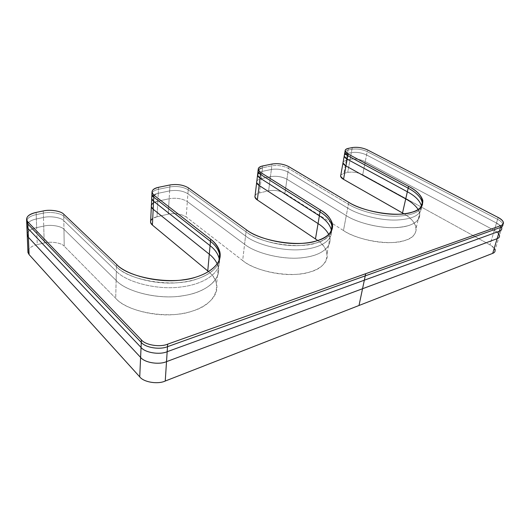 <?xml version="1.0" encoding="UTF-8"?>
<svg xmlns="http://www.w3.org/2000/svg" width="530" height="530" viewBox="0 0 530 530"><rect width="100%" height="100%" fill="white"/><g stroke="black" fill="none" stroke-linecap="round" stroke-linejoin="round"><path stroke-width="0.4" stroke-dasharray="2.65 1.99" d="M26.818 225.184C27.805 222.196 30.985 220.129 36.358 218.976L36.206 214.61C30.813 215.743 27.62 217.797 26.633 220.758C27.62 217.797 30.813 215.743 36.206 214.61L36.358 218.976L43.467 217.479L43.334 213.133L36.206 214.61L43.334 213.133L43.467 217.479C50.204 215.756 61.182 217.499 63.838 220.712L63.772 216.373C61.109 213.179 50.098 211.43 43.334 213.133C50.098 211.43 61.109 213.179 63.772 216.373L63.838 220.712L116.355 271.307L116.461 266.696L63.772 216.373L116.461 266.696L116.355 271.307C126.266 282.152 157.595 290.513 181.856 286.863C204.07 284.179 221.05 272.791 219.433 259.799C221.05 272.791 204.07 284.179 181.856 286.863C157.595 290.513 126.266 282.152 116.355 271.307L63.838 220.712C61.182 217.499 50.204 215.756 43.467 217.479L36.358 218.976C30.985 220.129 27.805 222.196 26.818 225.184C27.805 222.196 30.985 220.129 36.358 218.976C30.985 220.129 27.805 222.196 26.818 225.184M220.003 257.64C219.36 270.247 202.248 280.231 180.054 282.49C155.886 285.445 126.153 277.097 116.461 266.696C126.153 277.097 155.886 285.445 180.054 282.49C202.248 280.231 219.36 270.247 220.003 257.64C219.36 270.247 202.248 280.231 180.054 282.49C155.886 285.445 126.153 277.097 116.461 266.696L116.514 264.377L116.461 266.696L63.772 216.373L63.739 214.193L63.772 216.373L116.461 266.696C128.459 280.516 172.946 287.677 195.802 279.396C205.832 276.183 213.139 271.44 217.717 265.179C222.381 256.739 218.473 247.709 210.47 241.388M151.792 197.193C152.706 195.285 154.853 193.987 158.245 193.291L169.633 190.893C176.808 189.806 182.896 190.76 187.905 193.768L245.549 235.996C256.076 244.363 281.967 251.386 301.623 249.603C319.868 248.199 332.257 241.004 331.522 230.881C332.257 241.004 319.868 248.199 301.623 249.603C281.967 251.386 256.076 244.363 245.549 235.996L244.575 244.277L187.328 201.592L244.575 244.277L245.549 235.996L187.905 193.768L187.328 201.592C182.36 198.558 176.298 197.604 169.163 198.73C176.298 197.604 182.36 198.558 187.328 201.592L187.905 193.768C182.896 190.76 176.808 189.806 169.633 190.893L169.163 198.73L157.834 201.201L169.163 198.73L169.633 190.893L158.245 193.291L157.834 201.201C154.462 201.917 152.322 203.242 151.414 205.183C152.322 203.242 154.462 201.917 157.834 201.201L158.245 193.291C154.853 193.987 152.706 195.285 151.792 197.193C152.706 195.285 154.853 193.987 158.245 193.291L158.45 189.303C155.051 189.985 152.898 191.277 151.984 193.165C152.898 191.277 155.051 189.985 158.45 189.303L158.245 193.291L169.633 190.893L169.872 186.944L158.45 189.303L169.872 186.944L169.633 190.893C176.808 189.806 182.896 190.76 187.905 193.768L188.19 189.819C183.168 186.832 177.066 185.871 169.872 186.944C177.066 185.871 183.168 186.832 188.19 189.819L187.905 193.768L245.549 235.996L246.039 231.815L188.19 189.819L246.039 231.815L245.549 235.996C256.076 244.363 281.967 251.386 301.623 249.603C319.868 248.199 332.257 241.004 331.522 230.881C332.257 241.004 319.868 248.199 301.623 249.603C281.967 251.386 256.076 244.363 245.549 235.996L187.905 193.768C182.896 190.76 176.808 189.806 169.633 190.893L158.245 193.291L152.554 195.961M332.29 228.947C330.097 238.705 319.391 244.237 300.185 245.542C280.642 246.722 256.255 239.798 246.039 231.815C256.255 239.798 280.642 246.722 300.185 245.542C319.391 244.237 330.097 238.705 332.29 228.947C330.097 238.705 319.391 244.237 300.185 245.542C280.642 246.722 256.255 239.798 246.039 231.815L246.284 229.722L246.039 231.815L188.19 189.819L188.335 187.839L188.19 189.819L246.039 231.815C259.667 243.19 298.894 249.418 316.364 242.939C336.02 237.857 336.484 221.07 320.027 211.901M257.712 173.86C258.448 172.667 259.912 171.852 262.105 171.409L262.555 167.758C260.356 168.189 258.892 168.997 258.156 170.183C258.892 168.997 260.356 168.189 262.555 167.758L262.105 171.409L271.386 169.454L271.857 165.83L262.555 167.758L271.857 165.83L271.386 169.454C277.349 168.58 282.868 169.441 287.949 172.038L288.459 168.414C283.365 165.837 277.833 164.976 271.857 165.83C277.833 164.976 283.365 165.837 288.459 168.414L287.949 172.038L347.693 208.078L348.415 204.262L288.459 168.414L348.415 204.262L347.693 208.078C358.253 214.829 380.586 220.798 397.136 220.003C413.393 219.109 421.535 214.59 421.569 206.448C421.535 214.59 413.393 219.109 397.136 220.003C380.586 220.798 358.253 214.829 347.693 208.078L287.949 172.038C282.868 169.441 277.349 168.58 271.386 169.454L262.105 171.409L258.627 172.813M422.509 204.713C420.807 211.973 411.923 215.803 395.85 216.214C379.42 216.478 358.572 210.648 348.415 204.262C358.572 210.648 379.42 216.478 395.85 216.214C411.923 215.803 420.807 211.973 422.509 204.713C420.807 211.973 411.923 215.803 395.85 216.214C379.42 216.478 358.572 210.648 348.415 204.262L348.773 202.347L348.415 204.262C358.572 210.648 379.42 216.478 395.85 216.214C411.923 215.803 420.807 211.973 422.509 204.713M344.394 155.025L347.481 153.422L348.091 150.05L344.997 151.64L348.091 150.05L347.481 153.422L351.35 152.607L351.966 149.248L348.091 150.05L351.966 149.248L351.35 152.607C356.438 151.885 361.506 152.666 366.561 154.959L367.21 151.607C362.142 149.327 357.061 148.539 351.966 149.248C357.061 148.539 362.142 149.327 367.21 151.607L366.561 154.959L496.491 223.037L497.597 219.327L367.21 151.607L497.597 219.327L496.491 223.037C499.412 224.541 501.161 226.224 501.751 228.072C501.161 226.224 499.412 224.541 496.491 223.037L366.561 154.959C361.506 152.666 356.438 151.885 351.35 152.607L347.481 153.422C345.169 153.892 344.069 154.826 344.182 156.224M502.897 224.442L502.877 224.336C502.288 222.494 500.525 220.825 497.597 219.327C500.598 220.864 502.367 222.573 502.897 224.442C502.367 222.573 500.598 220.864 497.597 219.327L498.147 217.466L497.597 219.327C500.525 220.825 502.288 222.494 502.877 224.336L502.897 224.442M258.282 169.964L262.555 167.758L262.781 165.923L262.555 167.758L271.857 165.83L272.095 164.015L271.857 165.83C277.833 164.976 283.365 165.837 288.459 168.414L288.717 166.599L288.459 168.414L348.415 204.262L288.459 168.414C283.365 165.837 277.833 164.976 271.857 165.83L262.555 167.758L258.282 169.964M345.182 151.401L348.091 150.05L348.395 148.36L348.091 150.05L351.966 149.248L352.278 147.565L351.966 149.248C357.061 148.539 362.142 149.327 367.21 151.607L367.535 149.924L367.21 151.607L497.597 219.327L367.21 151.607C362.142 149.327 357.061 148.539 351.966 149.248L348.091 150.05L345.182 151.401M501.353 227.059L496.491 223.037L366.561 154.959C361.506 152.666 356.438 151.885 351.35 152.607L347.481 153.422L346.269 160.113L347.481 153.422L351.35 152.607L350.131 159.272L351.35 152.607C356.438 151.885 361.506 152.666 366.561 154.959L365.269 161.617L366.561 154.959L496.491 223.037L494.304 230.391L496.491 223.037L501.353 227.059M26.633 220.758C27.62 217.797 30.813 215.743 36.206 214.61L36.133 212.417L36.206 214.61L43.334 213.133L43.274 210.947L43.334 213.133C50.098 211.43 61.109 213.179 63.772 216.373C61.109 213.179 50.098 211.43 43.334 213.133L36.206 214.61C30.813 215.743 27.62 217.797 26.633 220.758M151.984 193.165C152.898 191.277 155.051 189.985 158.45 189.303L158.556 187.302L158.45 189.303L169.872 186.944L169.991 184.957L169.872 186.944C177.066 185.871 183.168 186.832 188.19 189.819C183.168 186.832 177.066 185.871 169.872 186.944L158.45 189.303C155.051 189.985 152.898 191.277 151.984 193.165M27.182 233.949C28.156 230.921 31.316 228.814 36.656 227.628L36.358 218.976L36.656 227.628L43.718 226.085L43.467 217.479L36.358 218.976L43.467 217.479L43.718 226.085C50.416 224.323 61.328 226.052 63.964 229.304L63.838 220.712C61.182 217.499 50.204 215.756 43.467 217.479C50.204 215.756 61.182 217.499 63.838 220.712L63.964 229.304L116.136 280.436L116.355 271.307L63.838 220.712L116.355 271.307L116.136 280.436C126.14 291.646 158.344 299.993 182.499 295.813C204.66 292.779 221.361 280.324 218.307 267.06L217.273 263.966C223.6 277.223 207.806 291.705 185.361 295.336C161.206 300.464 126.518 292.222 116.136 280.436L63.964 229.304C61.328 226.052 50.416 224.323 43.718 226.085L36.656 227.628C31.316 228.814 28.156 230.921 27.182 233.949C28.156 230.921 31.316 228.814 36.656 227.628C31.316 228.814 28.156 230.921 27.182 233.949M219.433 259.799C221.05 272.791 204.07 284.179 181.856 286.863C157.595 290.513 126.266 282.152 116.355 271.307C126.266 282.152 157.595 290.513 181.856 286.863C204.07 284.179 221.05 272.791 219.433 259.799M150.666 220.891C151.567 218.89 153.687 217.519 157.026 216.763L168.235 214.153C175.304 212.954 181.293 213.895 186.209 216.995L242.667 260.541L244.575 244.277C255.215 252.923 281.788 259.991 301.391 257.819C319.51 256.156 331.793 248.206 329.905 237.692L328.772 234.485C334.112 245.43 322.505 255.281 304.372 257.474C284.796 260.561 255.758 253.479 244.575 244.277L187.328 201.592C182.36 198.558 176.298 197.604 169.163 198.73L157.834 201.201L153.488 202.851M256.831 181.167C257.567 179.948 259.024 179.114 261.21 178.663L262.105 171.409L261.21 178.663L270.452 176.642L271.386 169.454L262.105 171.409L271.386 169.454L270.452 176.642C276.395 175.741 281.887 176.596 286.929 179.219L287.949 172.038C282.868 169.441 277.349 168.58 271.386 169.454C277.349 168.58 282.868 169.441 287.949 172.038L286.929 179.219L346.275 215.644L347.693 208.078L287.949 172.038L347.693 208.078L346.275 215.644C356.875 222.56 379.48 228.576 395.976 227.582C412.214 226.495 420.124 221.712 419.714 213.232L418.197 209.535C423.51 218.618 414.811 225.893 399.554 227.317C383.13 229.311 357.671 223.183 346.275 215.644L286.929 179.219C281.887 176.596 276.395 175.741 270.452 176.642L261.21 178.663C259.024 179.114 257.567 179.948 256.831 181.167C257.567 179.948 259.024 179.114 261.21 178.663C259.024 179.114 257.567 179.948 256.831 181.167M421.569 206.448C421.535 214.59 413.393 219.109 397.136 220.003C380.586 220.798 358.253 214.829 347.693 208.078C358.253 214.829 380.586 220.798 397.136 220.003C413.393 219.109 421.535 214.59 421.569 206.448M343.195 161.756L346.269 160.113L350.131 159.272C355.199 158.523 360.248 159.305 365.269 161.617L494.304 230.391C497.2 231.915 498.935 233.611 499.512 235.486C498.935 233.611 497.2 231.915 494.304 230.391L365.269 161.617C360.248 159.305 355.199 158.523 350.131 159.272L346.269 160.113L343.195 161.756M498.617 233.71L494.304 230.391L365.269 161.617C360.248 159.305 355.199 158.523 350.131 159.272L346.269 160.113L343.884 173.317L346.269 160.113L350.131 159.272L347.72 172.422L350.131 159.272C355.199 158.523 360.248 159.305 365.269 161.617L362.719 174.754L365.269 161.617L494.304 230.391L490.005 244.873L494.304 230.391L498.617 233.71M27.904 251.154C28.858 248.04 31.972 245.86 37.246 244.608L36.656 227.628L37.246 244.608L44.215 242.992L43.718 226.085L36.656 227.628L43.718 226.085L44.215 242.992C50.827 241.137 61.612 242.853 64.216 246.185L63.964 229.304C61.328 226.052 50.416 224.323 43.718 226.085C50.416 224.323 61.328 226.052 63.964 229.304L64.216 246.185L115.712 298.324L116.136 280.436L63.964 229.304L116.136 280.436L115.712 298.324C125.577 309.745 157.324 318.119 181.167 313.707C203.043 310.487 219.572 297.641 216.611 284.06C215.425 279.35 212.762 275.222 208.615 271.665C223.806 283.186 216.631 304.286 192.456 311.044C169.865 319.61 127.273 312.428 115.712 298.324L64.216 246.185C61.612 242.853 50.827 241.137 44.215 242.992L37.246 244.608C31.972 245.86 28.858 248.04 27.904 251.154M217.273 263.966L218.307 267.06C221.361 280.324 204.66 292.779 182.499 295.813C158.344 299.993 126.14 291.646 116.136 280.436C126.518 292.222 161.206 300.464 185.361 295.336C207.806 291.705 223.6 277.223 217.273 263.966M151.414 205.183C152.322 203.242 154.462 201.917 157.834 201.201L169.163 198.73C176.298 197.604 182.36 198.558 187.328 201.592L244.575 244.277C255.758 253.479 284.796 260.561 304.372 257.474C322.505 255.281 334.112 245.43 328.772 234.485L329.905 237.692C331.793 248.206 319.51 256.156 301.391 257.819C281.788 259.991 255.215 252.923 244.575 244.277L242.667 260.541L186.209 216.995L187.328 201.592L186.209 216.995C181.293 213.895 175.304 212.954 168.235 214.153L169.163 198.73L168.235 214.153L157.026 216.763L157.834 201.201L157.026 216.763L152.726 218.479M242.667 260.541C253.154 269.359 279.383 276.461 298.774 274.123C316.695 272.321 328.905 264.092 327.109 253.307C325.923 248.537 322.816 244.27 317.788 240.521C332.529 250.604 329.024 267.186 310.037 271.969C292.222 278.31 255.52 271.89 242.667 260.541M255.096 195.557C255.831 194.298 257.282 193.43 259.448 192.946L261.21 178.663L259.448 192.946L268.617 190.813L270.452 176.642L261.21 178.663L270.452 176.642L268.617 190.813C274.507 189.846 279.939 190.694 284.928 193.37L286.929 179.219C281.887 176.596 276.395 175.741 270.452 176.642C276.395 175.741 281.887 176.596 286.929 179.219L284.928 193.37L343.473 230.543L346.275 215.644L286.929 179.219L346.275 215.644L343.473 230.543C353.921 237.599 376.26 243.654 392.604 242.535C408.696 241.329 416.58 236.367 416.255 227.642C414.871 222.494 410.783 217.896 403.986 213.842C419.29 222.322 420.323 236.532 404.701 240.54C390.696 245.84 357.16 240.262 343.473 230.543L284.928 193.37C279.939 190.694 274.507 189.846 268.617 190.813L259.448 192.946C257.282 193.43 255.831 194.298 255.096 195.557M418.197 209.535L419.714 213.232C420.124 221.712 412.214 226.495 395.976 227.582C379.48 228.576 356.875 222.56 346.275 215.644C357.671 223.183 383.13 229.311 399.554 227.317C414.811 225.893 423.51 218.618 418.197 209.535M494.238 248.259L490.005 244.873L362.719 174.754C357.757 172.396 352.755 171.621 347.72 172.422L343.884 173.317L340.823 175.026L343.884 173.317L347.72 172.422C352.755 171.621 357.757 172.396 362.719 174.754L490.005 244.873C492.854 246.417 494.556 248.159 495.1 250.081L503.447 222.454M218.897 261.138L216.611 284.06M330.945 231.875L327.109 253.307M421.237 206.885L416.255 227.642"/><path stroke-width="0.79" d="M365.243 275.872L364.335 280.185L167.169 351.708L167.5 346.686L500.512 227.436C502.228 226.84 503.023 225.846 502.897 224.442C503.023 225.846 502.228 226.84 500.512 227.436L499.373 231.199L500.512 227.436L167.5 346.686L167.169 351.708C159.563 355.06 145.074 352.695 141.053 347.455L141.278 342.42C145.313 347.634 159.868 350.005 167.5 346.686C159.868 350.005 145.313 347.634 141.278 342.42L141.053 347.455L28.024 228.49L27.845 224.044L141.278 342.42L27.845 224.044L28.024 228.49L26.878 226.529L26.818 225.184L28.024 228.49L141.053 347.455C145.074 352.695 159.563 355.06 167.169 351.708L364.335 280.185L365.243 275.872L167.5 346.686L167.666 344.156L365.7 273.705L365.243 275.872L365.7 273.705L501.075 225.541C502.851 224.939 503.639 223.905 503.447 222.454C502.851 220.626 501.082 218.963 498.147 217.466L367.535 149.924C362.46 147.651 357.379 146.863 352.278 147.565L348.395 148.36C346.077 148.824 344.977 149.738 345.09 151.123L348.117 154.031L408.577 186.374C416.355 190.422 421.092 195.093 422.801 200.38C423.284 208.635 415.348 213.252 398.991 214.226C382.355 215.107 359.512 209.131 348.773 202.347L288.717 166.599C283.616 164.028 278.078 163.16 272.095 164.015L262.781 165.923C259.587 166.572 258.064 167.844 258.209 169.719L260.714 172.522L320.358 209.933C326.798 213.848 330.813 218.446 332.403 223.74C334.377 233.988 322.021 241.687 303.736 243.217C283.947 245.238 257.07 238.208 246.284 229.722L188.335 187.839C183.307 184.857 177.192 183.897 169.991 184.957L158.556 187.302C154.018 188.269 151.838 190.045 152.011 192.628L153.866 195.126L210.668 239.229C215.405 242.8 218.459 246.993 219.824 251.823C222.958 264.788 206.117 276.885 183.698 279.741C159.265 283.716 126.65 275.388 116.514 264.377L63.739 214.193C61.076 211.006 50.045 209.264 43.274 210.947L36.133 212.417C29.601 213.875 26.427 216.359 26.599 219.864L27.752 221.812L141.391 339.889C145.439 345.09 160.02 347.468 167.666 344.156L167.5 346.686C159.868 350.005 145.313 347.634 141.278 342.42L141.391 339.889L141.278 342.42L27.845 224.044L26.633 220.758L26.692 222.09L27.845 224.044L27.752 221.812L27.845 224.044L26.692 222.09L26.633 220.758L27.845 224.044L141.278 342.42C145.313 347.634 159.868 350.005 167.5 346.686L500.512 227.436L501.075 225.541L500.512 227.436L365.243 275.872M210.47 241.388C215.2 244.966 218.241 249.173 219.606 254.022L220.003 257.64C219.711 251.352 216.538 245.94 210.47 241.388L210.079 245.688L210.47 241.388L153.766 197.167L210.47 241.388L210.668 239.229L210.47 241.388L153.766 197.167L153.567 201.221L153.766 197.167C152.189 195.961 151.593 194.629 151.984 193.165L151.911 194.656L153.766 197.167L153.866 195.126L153.766 197.167L151.911 194.656L151.984 193.165C151.593 194.629 152.189 195.961 153.766 197.167L210.47 241.388C215.2 244.966 218.241 249.173 219.606 254.022L219.168 258.395C217.817 253.519 214.782 249.285 210.079 245.688L153.567 201.221L151.719 198.697L151.792 197.193L151.719 198.697L153.567 201.221L210.079 245.688C215.293 249.656 218.413 254.36 219.433 259.799L219.168 258.395L219.433 259.799C218.413 254.36 215.293 249.656 210.079 245.688C214.782 249.285 217.817 253.519 219.168 258.395L218.897 261.138M320.027 211.901C326.453 215.823 330.462 220.44 332.045 225.747L332.29 228.947C332.111 222.454 328.024 216.77 320.027 211.901L319.371 215.816L320.027 211.901L260.482 174.39L320.027 211.901L320.358 209.933L320.027 211.901L260.482 174.39L260.031 178.1L260.482 174.39C258.243 172.985 257.507 171.508 258.282 169.964C257.507 171.508 258.243 172.985 260.482 174.39L260.714 172.522L260.482 174.39L257.991 171.574L260.482 174.39L320.027 211.901C326.453 215.823 330.462 220.44 332.045 225.747L331.329 229.755C329.759 224.409 325.771 219.764 319.371 215.816L260.031 178.1L257.54 175.264L257.712 173.86M331.522 230.881L331.329 229.755L331.522 230.881C330.356 225.111 326.308 220.089 319.371 215.816C326.308 220.089 330.356 225.111 331.522 230.881M258.156 170.183L257.991 171.574L258.156 170.183M408.166 188.177C415.924 192.238 420.661 196.922 422.357 202.228L422.509 204.713C422.264 198.584 417.481 193.072 408.166 188.177L407.345 191.774L408.166 188.177L347.806 155.747L408.166 188.177L408.577 186.374L408.166 188.177L347.806 155.747L347.183 159.166L347.806 155.747C345.116 154.283 344.242 152.839 345.182 151.401C344.242 152.839 345.116 154.283 347.806 155.747L348.117 154.031L347.806 155.747L344.785 152.826L347.806 155.747L408.166 188.177C417.481 193.072 422.264 198.584 422.509 204.713L422.357 202.228C420.661 196.922 415.924 192.238 408.166 188.177M340.598 176.285L340.823 175.026C340.18 176.503 341.082 177.948 343.533 179.345L340.598 176.285L342.976 162.975L345.958 165.956L343.533 179.345L402.515 212.974L405.722 198.909L402.515 212.974L403.986 213.842L343.533 179.345L345.958 165.956C343.473 164.585 342.552 163.187 343.195 161.756L342.976 162.975L343.195 161.756C342.552 163.187 343.473 164.585 345.958 165.956L342.976 162.975L344.182 156.224L347.183 159.166L345.958 165.956L405.722 198.909L407.345 191.774L405.722 198.909C411.359 201.95 415.52 205.488 418.197 209.535C415.52 205.488 411.359 201.95 405.722 198.909L345.958 165.956L347.183 159.166C343.884 157.264 343.327 155.568 345.52 154.084C343.327 155.568 343.884 157.264 347.183 159.166L407.345 191.774C415.401 196.027 420.138 200.916 421.569 206.448L421.469 205.918C419.786 200.572 415.083 195.855 407.345 191.774L347.183 159.166L344.182 156.224L344.394 155.025M344.997 151.64L344.785 152.826L344.997 151.64M501.751 228.072C501.936 229.536 501.142 230.583 499.373 231.199L364.335 280.185L499.373 231.199C501.605 230.404 502.268 229.02 501.353 227.059C502.268 229.02 501.605 230.404 499.373 231.199C501.142 230.583 501.936 229.536 501.751 228.072M152.554 195.961C151.116 197.816 151.454 199.571 153.567 201.221L210.079 245.688L209.29 254.208L210.079 245.688L153.567 201.221L153.177 209.264L153.567 201.221C151.997 200.015 151.401 198.671 151.792 197.193M258.627 172.813L257.54 175.264L260.031 178.1L259.124 185.467L318.06 223.587L319.371 215.816L318.06 223.587C322.982 226.694 326.553 230.325 328.772 234.485C326.553 230.325 322.982 226.694 318.06 223.587L259.124 185.467L260.031 178.1C257.269 176.298 256.805 174.536 258.627 172.813C256.805 174.536 257.269 176.298 260.031 178.1L319.371 215.816C325.771 219.764 329.759 224.409 331.329 229.755L330.945 231.875M220.003 257.64L219.824 251.823M332.29 228.947L332.403 223.74M502.897 224.442C503.023 225.846 502.228 226.84 500.512 227.436C502.228 226.84 503.023 225.846 502.897 224.442M365.7 273.705L167.666 344.156C160.02 347.468 145.439 345.09 141.391 339.889L27.752 221.812C25.016 217.717 27.812 214.584 36.133 212.417L43.274 210.947C50.045 209.264 61.076 211.006 63.739 214.193L116.514 264.377C128.532 278.164 173.105 285.332 195.994 277.097C209.019 273.102 218.93 265.318 220.149 256.599C220.049 249.961 216.889 244.171 210.668 239.229L153.866 195.126C150.434 191.674 151.997 189.064 158.556 187.302L169.991 184.957C177.192 183.897 183.307 184.857 188.335 187.839L246.284 229.722C259.938 241.057 299.225 247.291 316.721 240.852C336.398 235.804 336.841 219.082 320.358 209.933L260.714 172.522C256.865 169.573 257.56 167.374 262.781 165.923L272.095 164.015C278.078 163.16 283.616 164.028 288.717 166.599L348.773 202.347C363.136 211.907 398.262 217.426 412.015 212.252C427.949 208.25 424.901 194.252 408.577 186.374L348.117 154.031C344.056 151.467 344.149 149.579 348.395 148.36L352.278 147.565C357.379 146.863 362.46 147.651 367.535 149.924L498.147 217.466C503.937 220.858 504.911 223.554 501.075 225.541L365.7 273.705M364.335 280.185L362.54 288.724L166.519 361.632L167.169 351.708L499.373 231.199L497.127 238.672L499.373 231.199L167.169 351.708L166.519 361.632C158.967 365.044 144.591 362.692 140.602 357.406L141.053 347.455C145.074 352.695 159.563 355.06 167.169 351.708C159.563 355.06 145.074 352.695 141.053 347.455L140.602 357.406L28.388 237.301L28.024 228.49L141.053 347.455L28.024 228.49L28.388 237.301L27.242 235.313L27.182 233.949L28.388 237.301L140.602 357.406C144.591 362.692 158.967 365.044 166.519 361.632L362.54 288.724L364.335 280.185M26.818 225.184L26.878 226.529L28.024 228.49L26.818 225.184M217.273 263.966C215.544 260.276 212.881 257.023 209.29 254.208L153.177 209.264L151.341 206.707L151.414 205.183L151.341 206.707L153.177 209.264L209.29 254.208C212.881 257.023 215.544 260.276 217.273 263.966C215.544 260.276 212.881 257.023 209.29 254.208C212.881 257.023 215.544 260.276 217.273 263.966M260.031 178.1L319.371 215.816L260.031 178.1M259.124 185.467L256.659 182.592L256.831 181.167C256.268 182.691 257.037 184.129 259.124 185.467L318.06 223.587C322.982 226.694 326.553 230.325 328.772 234.485C326.553 230.325 322.982 226.694 318.06 223.587L315.482 238.871L318.06 223.587L259.124 185.467L257.348 199.969L259.124 185.467C257.037 184.129 256.268 182.691 256.831 181.167L256.659 182.592L259.124 185.467M407.345 191.774C415.083 195.855 419.786 200.572 421.469 205.918L421.569 206.448C420.138 200.916 415.401 196.027 407.345 191.774L347.183 159.166L407.345 191.774M499.512 235.486C499.684 236.976 498.889 238.036 497.127 238.672L362.54 288.724L497.127 238.672C499.684 237.698 500.181 236.049 498.617 233.71C500.181 236.049 499.684 237.698 497.127 238.672C498.889 238.036 499.684 236.976 499.512 235.486M153.488 202.851C150.672 204.951 150.566 207.091 153.177 209.264L209.29 254.208L207.753 270.929L209.29 254.208L153.177 209.264L152.401 225.084L153.177 209.264C151.613 208.045 151.024 206.68 151.414 205.183M362.54 288.724L359.009 305.485L165.241 381.03L166.519 361.632L497.127 238.672L492.701 253.367L497.127 238.672L166.519 361.632L165.241 381.03C157.801 384.542 143.65 382.216 139.734 376.85L140.602 357.406C144.591 362.692 158.967 365.044 166.519 361.632C158.967 365.044 144.591 362.692 140.602 357.406L139.734 376.85L29.09 254.585L28.388 237.301L140.602 357.406L28.388 237.301L29.09 254.585L27.964 252.552L27.904 251.154L29.09 254.585L139.734 376.85C143.65 382.216 157.801 384.542 165.241 381.03L359.009 305.485L362.54 288.724M27.182 233.949L27.242 235.313L28.388 237.301L27.182 233.949M152.726 218.479C149.93 220.659 149.824 222.858 152.401 225.084L208.615 271.665L152.401 225.084L150.593 222.461L150.666 220.891M317.788 240.521L257.348 199.969L254.917 197.027L255.096 195.557C254.532 197.133 255.281 198.604 257.348 199.969L317.788 240.521M405.722 198.909C411.359 201.95 415.52 205.488 418.197 209.535C415.52 205.488 411.359 201.95 405.722 198.909L345.958 165.956L405.722 198.909M495.1 250.081C495.258 251.611 494.457 252.711 492.701 253.367L359.009 305.485L492.701 253.367C495.245 252.359 495.755 250.657 494.238 248.259M27.964 252.552L26.599 219.864M150.593 222.461L152.011 192.628M254.917 197.027L258.209 169.719M422.801 200.38L421.237 206.885M344.182 156.224L345.09 151.123"/></g></svg>
